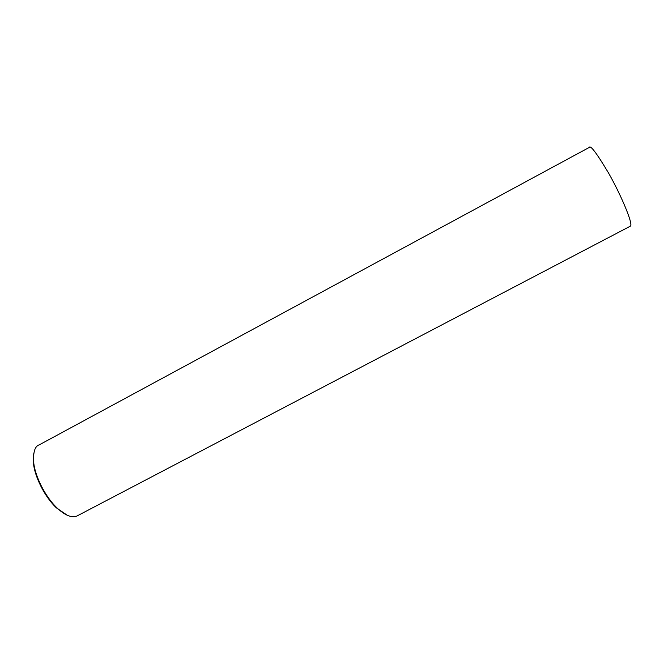 <?xml version="1.0" encoding="UTF-8"?>
<svg xmlns="http://www.w3.org/2000/svg" width="664" height="664" viewBox="0 0 664 664"><rect width="100%" height="100%" fill="white"/><g stroke="black" fill="none" stroke-linecap="round" stroke-linejoin="round"><path stroke-width="1" d="M39.367 444.797C34.785 446.142 32.926 452.367 33.806 463.464C35.184 475.582 44.438 496.025 57.187 508.101C64.931 515.297 71.446 517.97 76.733 516.127L630.501 226.084C633.348 223.809 620.176 193.282 608.448 172.872C596.77 153.301 590.387 144.81 589.292 147.4L39.367 444.797M33.706 453.753L33.59 464.352C34.926 476.163 43.94 496.066 56.374 507.835L67.263 515.264M33.59 464.352L33.806 463.464M56.374 507.835L57.187 508.101"/></g></svg>
